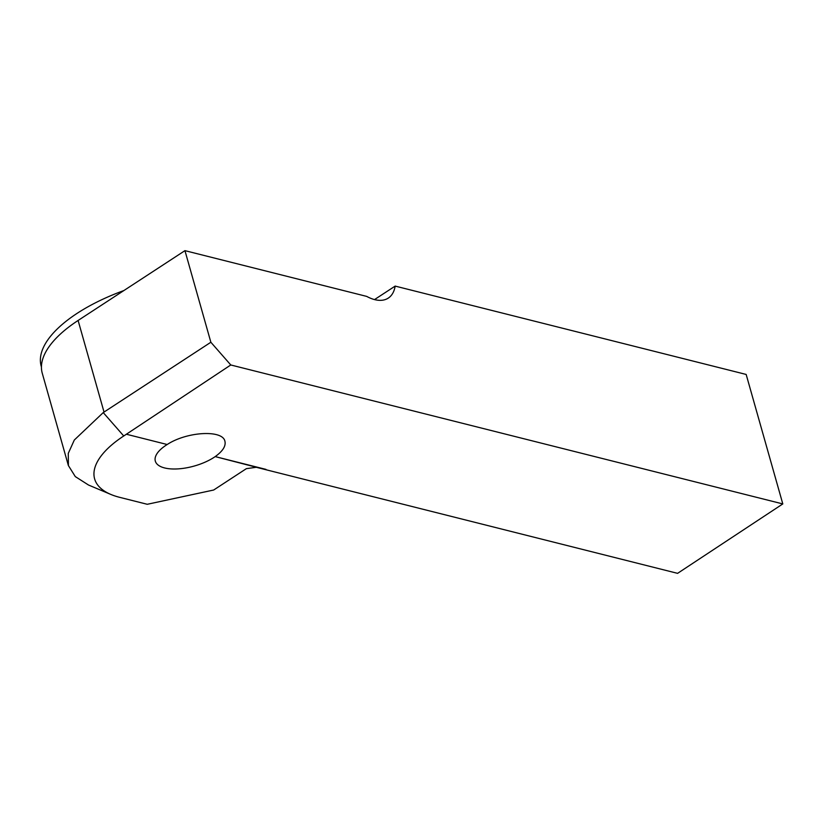 <?xml version="1.0" encoding="UTF-8"?>
<svg xmlns="http://www.w3.org/2000/svg" width="824" height="824" viewBox="0 0 824 824"><rect width="100%" height="100%" fill="white"/><g stroke="black" fill="none" stroke-linecap="round" stroke-linejoin="round"><path stroke-width="1.24" d="M110.849 494.441A97.623 41.416 164.2 0 1 123.744 435.978L230.782 364.97L782.8 503.928L677.586 573.35L256.264 467.29L246.376 468.65L213.673 490.023L147.259 504.288L119.624 497.325A97.623 41.416 164.2 0 1 110.849 494.441L88.539 485.037L75.293 476.591L68.423 465.601L68.268 453.385L74.325 440.006L103.237 412.587L210.862 342.248L184.947 250.65L366.711 296.403A45.052 24.205 56.8 0 0 388.279 298.103A45.052 24.205 56.8 0 0 395.159 286.093L374.518 299.586M265.967 469.381L215.198 456.599L265.575 469.639M215.198 456.599A36.194 15.357 -15.8 0 1 214.158 457.299A36.194 15.357 -15.8 0 1 178.159 468.877A36.194 15.357 -15.8 0 1 155.314 461.1A36.194 15.357 -15.8 0 1 167.19 444.517L126.391 434.238L167.19 444.517C186.842 431.549 222.799 429.541 224.931 441.293C226.013 446.062 222.768 451.161 215.198 456.599M782.8 503.928L746.163 374.446L395.159 286.093M68.34 465.436L42.261 373.251A120.15 50.975 -15.8 0 1 78.105 320.464L184.947 250.65M230.782 364.97L210.862 342.248M104.03 412.062L78.105 320.464A120.15 50.975 -15.8 0 1 78.898 319.939M123.858 290.563A120.15 50.975 164.2 0 0 41.2 366.186L41.427 366.989M123.744 435.978L103.237 412.587"/></g></svg>
